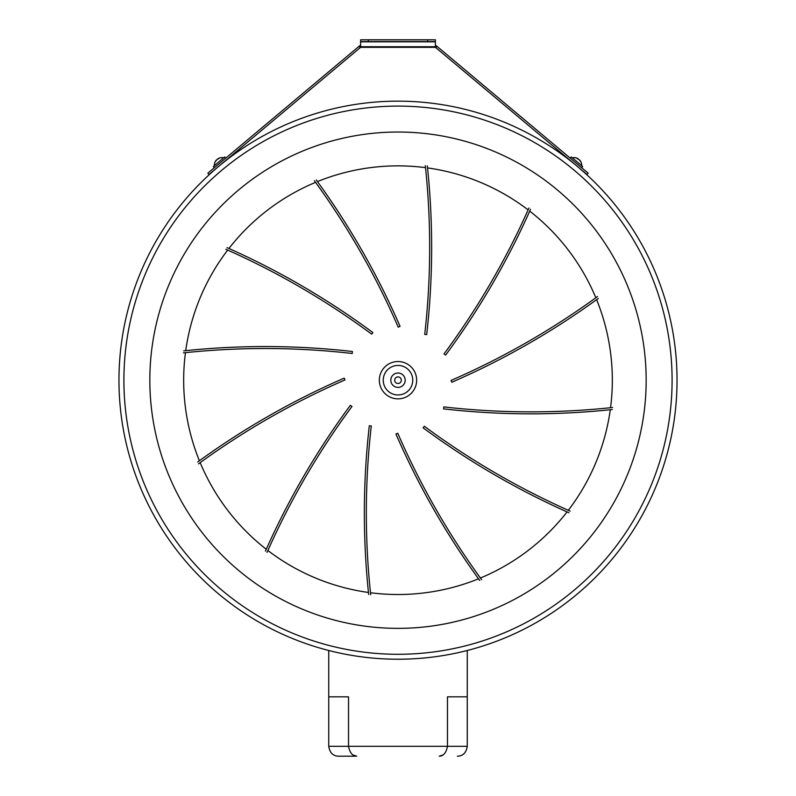 <?xml version="1.0" encoding="UTF-8"?>
<svg xmlns="http://www.w3.org/2000/svg" width="796" height="796" viewBox="0 0 796 796"><rect width="100%" height="100%" fill="white"/><g stroke="black" fill="none" stroke-linecap="round" stroke-linejoin="round"><path stroke-width="1.19" d="M427.333 165.886A771.354 771.354 0 0 1 426.686 334.618L424.726 334.39A769.374 769.374 0 0 0 425.313 165.618M197.736 461.949A771.354 771.354 0 0 1 344.18 378.14L344.976 379.951A769.374 769.374 0 0 0 198.522 463.829M183.697 350.867A771.354 771.354 0 0 1 352.419 351.504L352.2 353.474A769.374 769.374 0 0 0 183.428 352.877M227.069 247.636A771.354 771.354 0 0 1 372.876 332.559L371.692 334.151A769.374 769.374 0 0 0 225.835 249.257M316.251 179.936A771.354 771.354 0 0 1 400.06 326.38L398.239 327.166A769.374 769.374 0 0 0 314.37 180.712M530.554 209.268A771.354 771.354 0 0 1 445.631 355.066L444.039 353.892A769.374 769.374 0 0 0 528.942 208.025M598.264 298.44A771.354 771.354 0 0 1 451.82 382.249L451.024 380.438A769.374 769.374 0 0 0 597.478 296.56M612.303 409.522A771.354 771.354 0 0 1 443.581 408.885L443.8 406.915A769.374 769.374 0 0 0 612.572 407.502M568.931 512.743A771.354 771.354 0 0 1 423.124 427.83L424.308 426.238A769.374 769.374 0 0 0 570.165 511.132M479.749 580.453A771.354 771.354 0 0 1 395.94 434.009L397.761 433.223A769.374 769.374 0 0 0 481.63 579.677M368.667 594.503A771.354 771.354 0 0 1 369.314 425.77L371.274 425.989A769.374 769.374 0 0 0 370.687 594.761M267.058 552.364A769.374 769.374 0 0 1 351.961 406.497L350.369 405.323A771.354 771.354 0 0 0 265.446 551.121M118.962 380.19A279.038 279.038 0 0 0 398 659.227A279.038 279.038 0 0 0 677.038 380.19A279.038 279.038 0 0 0 398 101.152A279.038 279.038 0 0 0 118.962 380.19M328.738 650.501L328.738 746.31L348.529 746.31C349.782 752.777 352.519 756.071 356.727 756.2L338.628 756.2C333.056 756.071 329.753 752.777 328.738 746.31C329.753 752.777 333.056 756.071 338.628 756.2M356.727 756.2L353.235 755.056M467.262 650.501L467.262 696.828L447.471 696.828L447.471 746.31C446.218 752.777 443.481 756.071 439.273 756.2L442.765 755.056M457.372 756.2C462.944 756.071 466.247 752.777 467.262 746.31C466.247 752.777 462.944 756.071 457.372 756.2M328.738 696.828L348.529 696.828L348.529 746.31L467.262 746.31L467.262 696.828M123.907 380.19A274.093 274.093 0 0 0 398 654.282A274.093 274.093 0 0 0 672.093 380.19A274.093 274.093 0 0 0 398 106.107A274.093 274.093 0 0 0 123.907 380.19M646.163 380.19A248.163 248.163 0 0 0 398 132.027A248.163 248.163 0 0 0 149.837 380.19A248.163 248.163 0 0 0 398 628.362A248.163 248.163 0 0 0 646.163 380.19M610.552 407.721A214.323 214.323 0 0 0 596.612 299.634M595.836 297.754A214.323 214.323 0 0 0 529.728 211.129M528.116 209.885A214.323 214.323 0 0 0 427.542 167.916M425.522 167.648A214.323 214.323 0 0 0 317.445 181.588M315.564 182.354A214.323 214.323 0 0 0 228.93 248.471M227.686 250.083A214.323 214.323 0 0 0 185.717 350.648M185.448 352.668A214.323 214.323 0 0 0 199.388 460.745M200.164 462.625A214.323 214.323 0 0 0 266.272 549.26M267.884 550.504A214.323 214.323 0 0 0 368.458 592.473M370.478 592.741A214.323 214.323 0 0 0 478.555 578.801M480.436 578.025A214.323 214.323 0 0 0 567.07 511.918M568.314 510.306A214.323 214.323 0 0 0 610.283 409.731M588.144 173.16L587 174.523L435.81 47.66A1.463 1.463 0 0 0 434.875 47.322A1.463 1.463 0 0 1 435.81 47.66L436.954 46.297L588.144 173.16M436.954 46.297A3.244 3.244 0 0 0 435.402 45.581A3.244 3.244 0 0 1 436.954 46.297M427.681 41.581L435.402 41.581L435.402 39.8L427.681 39.8L427.681 41.581L360.598 41.581L360.598 39.8L368.319 39.8L368.319 41.581M427.681 39.8L368.319 39.8M435.402 41.581L435.402 47.322L360.598 47.322L360.598 41.581M207.856 173.16L209 174.523L360.19 47.66L359.046 46.297A3.244 3.244 0 0 1 360.598 45.581A3.244 3.244 0 0 0 359.046 46.297L207.856 173.16M360.19 47.66A1.463 1.463 0 0 1 361.125 47.322A1.463 1.463 0 0 0 360.19 47.66M216.343 160.334L216.373 160.285A7.502 5.691 -117.7 0 1 216.771 159.737L217.298 159.299A7.502 4.776 39.6 0 1 218.353 158.931A7.283 4.567 -82.6 0 1 218.651 158.653A7.283 4.567 -82.6 0 1 218.96 158.414A7.502 4.776 -119.6 0 0 217.975 158.722L217.975 158.722A7.502 4.776 -119.6 0 1 218.96 158.414A7.283 3.831 -87.6 0 0 218.791 158.543M216.204 160.215L216.204 160.215A7.502 5.691 37.7 0 0 215.567 161.26A7.283 3.831 7.6 0 1 216.084 160.832A7.502 5.691 -117.7 0 1 216.771 159.737M214.353 167.707L213.338 166.493L224.701 156.951L225.726 158.165M218.611 158.683A7.502 5.691 37.7 0 0 217.457 159.16L217.487 159.2M216.93 159.608L217.457 159.16M577.209 158.543A7.283 3.831 87.6 0 0 577.06 158.414A7.502 4.776 119.6 0 1 578.025 158.722L578.025 158.722A7.502 4.776 119.6 0 0 577.04 158.414A7.283 4.567 82.6 0 1 577.349 158.653A7.283 4.567 82.6 0 1 577.647 158.931A7.502 4.776 -39.6 0 1 578.702 159.299L579.229 159.737A7.502 5.691 117.7 0 1 579.916 160.832A7.283 4.567 -2.6 0 0 579.906 160.792M578.543 159.16A7.502 5.691 -37.7 0 0 577.389 158.683A7.502 5.691 -37.7 0 1 578.543 159.16L579.07 159.608M579.757 160.175A7.502 4.776 -39.6 0 1 580.224 161.071A7.502 4.776 -39.6 0 0 579.757 160.175L579.796 160.215A7.502 5.691 -37.7 0 1 580.433 161.26A7.283 3.831 -7.6 0 0 579.916 160.832A7.283 4.567 -2.6 0 1 580.075 160.941M570.274 158.165L571.299 156.951L582.662 166.493L581.647 167.707M383.244 380.19A14.756 14.756 0 0 1 398 365.434A14.756 14.756 0 0 1 412.756 380.19A14.756 14.756 0 0 1 398 394.955A14.756 14.756 0 0 1 383.244 380.19M379.344 380.19A18.656 18.656 0 0 1 398 361.533A18.656 18.656 0 0 1 416.656 380.19A18.656 18.656 0 0 1 398 398.856A18.656 18.656 0 0 1 379.344 380.19M405.194 380.19A7.194 7.194 0 0 1 398 387.383A7.194 7.194 0 0 1 390.806 380.19A7.194 7.194 0 0 1 398 373.006A7.194 7.194 0 0 1 405.194 380.19M401.293 380.19A3.293 3.293 0 0 1 398 383.483A3.293 3.293 0 0 1 394.707 380.19A3.293 3.293 0 0 1 398 376.896A3.293 3.293 0 0 1 401.293 380.19M435.402 41.84L360.598 41.84M435.402 46.735L360.598 46.735M216.293 160.096A7.522 7.522 0 0 0 214.373 165.618M223.666 157.827A7.522 7.522 0 0 0 217.895 158.762M578.105 158.762A7.522 7.522 0 0 0 572.334 157.827M581.627 165.618A7.522 7.522 0 0 0 579.707 160.096"/></g></svg>
